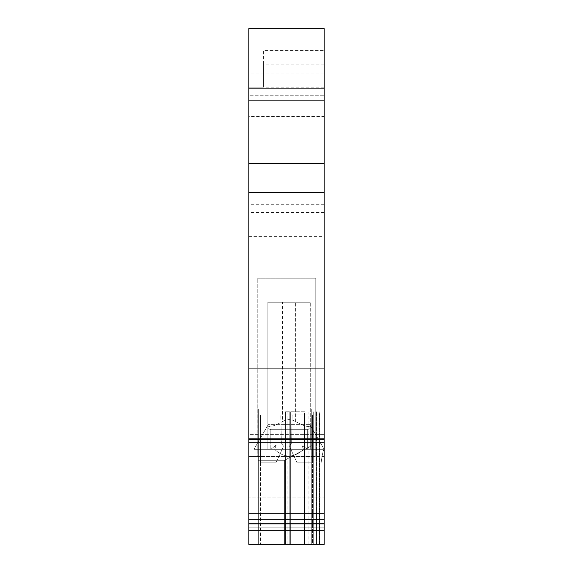 <?xml version="1.0" encoding="UTF-8"?>
<svg xmlns="http://www.w3.org/2000/svg" width="573" height="573" viewBox="0 0 573 573"><rect width="100%" height="100%" fill="white"/><g stroke="black" fill="none" stroke-linecap="round" stroke-linejoin="round"><path stroke-width="0.43" stroke-dasharray="2.87 2.15" d="M282.869 447.878A3.66 3.66 179.5 0 0 283.205 446.331A3.66 3.66 -0 0 0 281.357 443.151L280.863 414.873L260.529 414.873L312.471 414.873L312.471 544.35L260.529 544.35L312.471 544.35L312.471 414.873L292.137 414.873L291.643 443.151A3.66 3.66 -0 0 0 289.795 446.331A3.66 3.66 179.5 0 0 290.131 447.878L297.115 462.841L290.131 447.878A3.66 3.66 179.5 0 1 289.795 446.331A3.66 3.66 -0 0 0 290.131 447.878A3.66 3.66 -0 0 1 291.643 443.151L292.137 414.873L291.643 443.151A3.66 3.66 179.5 0 0 289.795 446.331A3.66 3.66 179.5 0 1 291.643 443.151L292.137 414.873L312.471 414.873L260.529 414.873L260.529 544.35L260.529 414.873L260.529 462.841L260.529 414.873L260.529 462.841L260.529 414.873L280.863 414.873L260.529 414.873L280.863 414.873L281.357 443.151A3.66 3.66 -0 0 1 283.205 446.331A3.66 3.66 179.5 0 0 281.357 443.151A3.66 3.66 179.5 0 1 282.869 447.878A3.66 3.66 -0 0 0 283.205 446.331A3.66 3.66 -0 0 1 282.869 447.878L275.885 462.841L260.529 462.841L275.885 462.841L282.869 447.878M304.514 411.765L285.247 411.765L304.514 411.765L304.514 544.35L319.476 544.35L316.525 544.35L319.476 544.35L319.476 414.078L316.525 414.078L319.777 414.078L319.476 544.35L319.476 411.765M319.476 544.35L319.777 414.071L308.095 414.071L313.266 414.078L313.266 544.35L313.266 414.078L319.777 414.078L319.777 544.35L289.215 544.35L304.872 544.35L289.215 544.35L289.215 414.078L304.872 414.078L287.066 414.078L289.215 414.071L289.215 544.35L289.215 411.765M324.175 64.19L263.458 64.19L263.458 87.168L248.825 87.168L248.825 212.984L324.175 212.984L324.175 28.65L248.825 28.65L324.175 28.65L248.825 28.65L248.825 442.249L248.825 434.348L324.175 434.348L324.175 442.249L324.175 434.348L248.825 434.348L248.825 544.35L324.175 544.35L248.825 544.35L248.825 456.574L248.825 544.35L324.175 544.35L320.98 544.35L320.98 463.965L320.98 544.35L320.98 463.965L324.175 463.965L324.175 449.339C323.151 450.199 322.083 455.069 320.98 463.965L324.175 463.965L324.175 544.35L324.175 449.339L310.272 425.266L324.175 449.339C323.151 450.199 322.083 455.069 320.98 463.965L320.98 544.35L320.98 463.965C322.083 455.069 323.151 450.199 324.175 449.339L253.946 449.339L253.946 544.35L253.946 449.339L253.946 544.35L253.946 449.339L253.946 544.35L253.946 449.339L267.849 425.266L253.946 449.339L267.849 449.339L267.849 428.504L270.8 429.671L267.849 428.504L267.849 449.339L253.946 449.339L289.057 449.339L253.946 449.339L267.849 425.266L253.946 449.339L267.849 425.266L253.946 449.339L267.849 449.339L267.849 302.229L267.849 449.339M310.272 449.339L310.272 425.703C309.012 427.565 304.141 426.197 295.647 421.592C304.141 426.197 309.012 427.565 310.272 425.703L324.175 449.339L310.272 449.339L310.272 425.266L324.175 449.339L310.272 449.339L310.272 425.266L324.175 449.339L310.272 449.339L310.272 425.266L324.175 449.339C323.151 450.199 322.083 455.069 320.98 463.965L324.175 463.965L320.98 463.965C322.083 455.069 323.151 450.199 324.175 449.339L324.175 463.965L324.175 449.339L324.175 463.965L320.98 463.965L324.175 463.965L324.175 449.339C323.151 450.199 322.083 455.069 320.98 463.965L320.98 544.35L324.175 544.35L248.825 544.35L324.175 544.35L253.946 544.35L324.175 544.35L324.175 434.348L324.175 442.249L324.175 439.749L248.825 439.749M307.321 449.339L307.321 429.671L310.272 428.504L307.321 429.671L307.321 449.339L303.489 449.339C298.898 453.737 294.092 455.958 289.057 455.993C284.029 455.958 279.223 453.737 274.625 449.339L270.8 449.339L276.243 445.013L301.878 445.013L307.321 449.339L303.489 449.339L301.878 445.013L307.321 449.339L303.489 449.339C298.898 453.737 294.092 455.958 289.057 455.993C284.029 455.958 279.223 453.737 274.625 449.339L270.8 449.339L276.243 445.013L301.878 445.013L307.321 449.339L307.321 429.671L310.272 428.504L310.272 302.229L310.272 425.703C309.012 427.565 304.141 426.197 295.647 421.592L292.495 420.124L289.057 419.565L285.626 420.124L282.475 421.592C273.98 426.197 269.102 427.565 267.849 425.703L267.849 302.229L310.272 302.229L267.849 302.229L267.849 424.385L310.272 424.385L267.849 424.385L267.849 302.229L310.272 302.229L267.849 302.229L310.272 302.229L267.849 302.229L267.849 425.703C269.102 427.565 273.98 426.197 282.475 421.592C273.98 426.197 269.102 427.565 267.849 425.703M248.825 368.059L324.175 368.059L324.175 439.749M324.175 212.984L248.825 212.984L324.175 212.984L324.175 368.059M307.321 429.671L270.8 429.671L307.321 429.671L270.8 429.671L270.8 449.339L276.243 445.013L274.625 449.339L270.8 449.339L270.8 429.671L267.849 428.504M282.475 421.592L285.626 420.124L289.057 419.565L292.495 420.124L295.647 421.592L292.495 420.124L289.057 419.565L285.626 420.124L282.475 421.592L282.475 302.229M324.175 449.339L289.057 449.339L324.175 449.339M306.956 414.071L304.872 414.071L306.956 414.071M304.872 544.35L304.872 414.078L304.872 544.35L308.095 544.35L304.872 544.35L304.872 411.765M289.215 544.35L285.247 544.35L287.066 544.35L285.247 544.35L285.247 414.071L304.514 414.071L290.669 414.078L290.669 544.35L290.669 414.078L285.247 414.078L285.247 544.35L316.525 544.35L316.525 414.078L307.056 414.078L316.525 414.071L316.525 544.35L316.525 411.765M304.514 544.35L304.514 414.078L307.056 414.071L304.514 414.078L304.514 544.35L316.525 544.35M324.175 87.168L248.825 87.168L248.825 28.65L248.825 88.629L324.175 88.629L324.175 95.24L324.175 88.629L248.825 88.629L248.825 95.24L324.175 95.24L324.175 100.339L324.175 95.24L248.825 95.24L248.825 100.339L324.175 100.339L324.175 116.426L324.175 100.339L248.825 100.339L248.825 116.426L324.175 116.426M324.175 212.49L248.825 212.49M324.175 456.574L324.175 519.482L324.175 456.574L315.759 456.574L324.175 456.574M324.175 28.65L324.175 88.629L324.175 28.65M248.825 212.984L248.825 116.426M248.825 497.901L248.825 513.551L248.825 497.901L324.175 497.901L248.825 497.901M248.825 513.551L324.175 513.551L248.825 513.551M257.241 456.574L315.759 456.574L257.241 456.574L257.241 278.184L315.759 278.184L257.241 278.184L315.759 278.184L257.241 278.184L257.241 456.574L257.241 278.184L257.241 456.574L248.825 456.574L257.241 456.574M248.825 527.783L324.175 527.783L248.825 527.783M248.825 438.402L324.175 438.402L248.825 438.402M263.458 64.19L263.458 50.596L324.175 50.596L263.458 50.596L263.458 87.168L248.825 87.168M248.825 442.249L324.175 442.249M248.825 530.269L324.175 530.269M284.609 544.35L311.733 544.35L258.337 544.35L311.733 544.35L258.337 544.35L284.609 544.35L284.609 460.312L311.733 445.644L311.733 409.108L258.337 409.108L258.337 460.312L284.609 460.312L311.733 445.644L311.733 409.108L258.337 409.108L258.337 460.312L284.609 460.312L311.733 445.644L311.733 409.108L258.337 409.108L258.337 460.312L284.609 460.312L284.609 544.35L311.733 544.35L311.733 409.108L311.733 544.35L311.733 445.644L311.733 544.35L258.337 544.35L258.337 409.108L258.337 544.35L284.609 544.35L284.609 460.312M285.497 414.078L287.066 414.078L285.497 414.071L285.497 544.35L285.497 414.071M274.625 449.339L276.243 445.013L274.625 449.339C279.223 453.737 284.029 455.958 289.057 455.993C294.092 455.958 298.898 453.737 303.489 449.339L301.878 445.013L303.489 449.339M248.825 523.937L324.175 523.937M248.825 523.729L324.175 523.729M248.825 236.391L324.175 236.391M324.175 519.482L248.825 519.482L324.175 519.482M315.759 456.574L315.759 278.184L315.759 456.574M310.272 428.504L310.272 424.385L267.849 424.385M270.8 449.339L270.8 429.671M310.272 424.385L310.272 425.703M311.733 409.108L311.733 445.644M258.337 460.312L258.337 409.108M276.243 445.013L301.878 445.013M312.471 462.841L297.115 462.841L312.471 462.841L312.471 414.873L312.471 462.841L297.115 462.841L312.471 462.841L312.471 414.873L312.471 462.841M275.885 462.841L260.529 462.841L275.885 462.841M324.175 74.003L248.825 74.003M324.175 199.87L248.825 199.87M324.175 204.31L248.825 204.31M287.066 544.35L287.066 411.765M308.095 544.35L308.095 411.765M295.647 421.592L295.647 302.229M313.266 544.35L313.266 411.765M285.497 544.35L285.497 411.765M290.669 544.35L290.669 411.765M285.247 544.35L285.247 411.765M319.777 544.35L319.777 411.765"/><path stroke-width="0.86" d="M248.825 442.249L324.175 442.249L324.175 523.729L248.825 523.729L248.825 368.059L324.175 368.059L324.175 28.65L248.825 28.65L248.825 163.241L324.175 163.241M248.825 368.059L248.825 163.241M248.825 523.729L248.825 544.35L324.175 544.35L324.175 523.729M324.175 442.249L324.175 368.059M248.825 530.269L324.175 530.269M324.175 523.937L248.825 523.937M324.175 439.749L248.825 439.749M248.825 192.507L324.175 192.507"/></g></svg>
